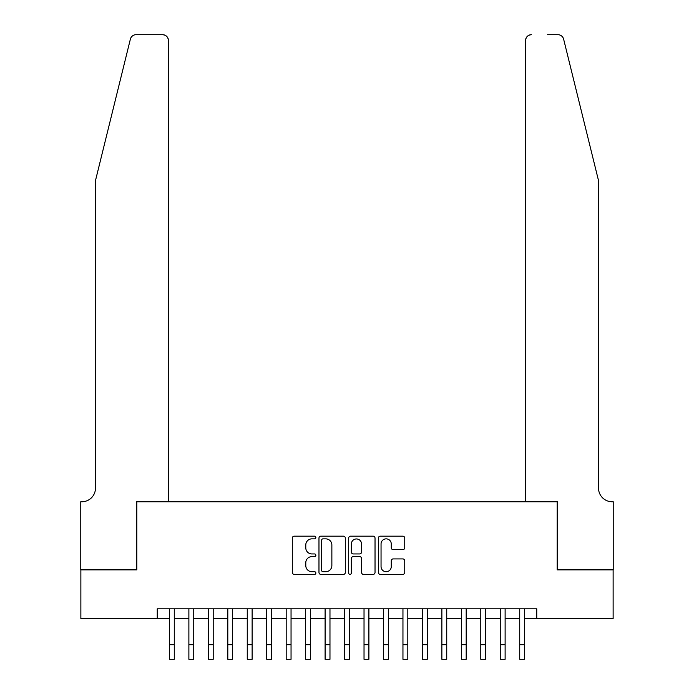 <?xml version="1.0" encoding="UTF-8"?>
<svg xmlns="http://www.w3.org/2000/svg" width="694" height="694" viewBox="0 0 694 694"><rect width="100%" height="100%" fill="white"/><g stroke="black" fill="none" stroke-linecap="round" stroke-linejoin="round"><path stroke-width="1.04" d="M315.865 537.512A1.336 1.336 0 0 0 314.529 536.176L294.23 536.176A1.909 1.909 0 0 0 292.321 538.093L292.321 572.472A1.909 1.909 0 0 0 294.23 574.38L314.529 574.38A1.336 1.336 0 0 0 315.865 573.044A1.336 1.336 0 0 0 314.529 571.709L311.901 571.709A6.116 6.116 0 0 1 305.785 565.593L305.785 562.73A6.116 6.116 0 0 1 311.901 556.614L314.529 556.614A1.336 1.336 0 0 0 315.865 555.278A1.336 1.336 0 0 0 314.529 553.942L311.901 553.942A6.116 6.116 0 0 1 305.785 547.835L305.785 544.964A6.116 6.116 0 0 1 311.901 538.856L314.529 538.856A1.336 1.336 0 0 0 315.865 537.512M402.824 549.648A1.909 1.909 0 0 0 404.741 547.74L404.741 538.093A1.909 1.909 0 0 0 402.824 536.176L380.286 536.176A1.909 1.909 0 0 0 378.377 538.093L378.377 572.472A1.909 1.909 0 0 0 380.286 574.38L402.824 574.38A1.909 1.909 0 0 0 404.741 572.472L404.741 560.821A1.909 1.909 0 0 0 402.824 558.913L393.177 558.913A1.909 1.909 0 0 0 391.269 560.821L391.269 566.599A5.11 5.11 0 0 1 386.159 571.709A5.11 5.11 0 0 1 381.049 566.599L381.049 543.966A5.11 5.11 0 0 1 386.159 538.856A5.11 5.11 0 0 1 391.269 543.966L391.269 547.74A1.909 1.909 0 0 0 393.177 549.648L402.824 549.648M157.252 618.528L80.868 618.528L80.868 569.878L136.822 569.878L136.822 501.762L557.178 501.762L557.178 569.878L613.132 569.878L613.132 618.528L536.748 618.528L536.748 608.803L157.252 608.803L157.252 618.528L169.423 618.528M345.326 538.093A1.909 1.909 0 0 0 343.417 536.176L320.88 536.176A1.909 1.909 0 0 0 318.971 538.093L318.971 572.472A1.909 1.909 0 0 0 320.88 574.38L343.417 574.38A1.909 1.909 0 0 0 345.326 572.472L345.326 538.093M350.583 536.176L373.12 536.176A1.909 1.909 0 0 1 375.029 538.093L375.029 572.472A1.909 1.909 0 0 1 373.12 574.38L363.474 574.38A1.909 1.909 0 0 1 361.565 572.472L361.565 558.531A1.909 1.909 0 0 0 359.657 556.614L353.255 556.614A1.909 1.909 0 0 0 351.346 558.531L351.346 573.044A1.336 1.336 0 0 1 350.01 574.38A1.336 1.336 0 0 1 348.674 573.044L348.674 538.093A1.909 1.909 0 0 1 350.583 536.176M174.281 618.528L188.881 618.528M193.747 618.528L208.339 618.528M213.205 618.528L227.806 618.528M232.663 618.528L247.264 618.528M252.13 618.528L266.722 618.528M271.588 618.528L286.188 618.528M291.046 618.528L305.646 618.528M310.513 618.528L325.104 618.528M329.971 618.528L344.571 618.528M349.429 618.528L364.029 618.528M368.896 618.528L383.487 618.528M388.354 618.528L402.954 618.528M407.812 618.528L422.412 618.528M427.278 618.528L441.87 618.528M446.736 618.528L461.337 618.528M466.195 618.528L480.795 618.528M485.661 618.528L500.253 618.528M505.119 618.528L519.719 618.528M524.577 618.528L536.748 618.528M322.979 538.856A1.336 1.336 0 0 0 321.643 540.192L321.643 570.373A1.336 1.336 0 0 0 322.979 571.709L325.746 571.709A6.116 6.116 0 0 0 331.862 565.593L331.862 544.964A6.116 6.116 0 0 0 325.746 538.856L322.979 538.856M361.565 544.061A5.11 5.11 0 0 0 356.456 538.952A5.11 5.11 0 0 0 351.346 544.061L351.346 552.034A1.909 1.909 0 0 0 353.255 553.942L359.657 553.942A1.909 1.909 0 0 0 361.565 552.034L361.565 544.061M169.423 644.7L174.281 644.7L174.281 659.3L169.423 659.3L169.423 608.803M174.281 644.7L174.281 608.803M130.377 39.142C131.86 35.941 131.86 35.941 130.377 39.142C131.86 35.941 131.86 35.941 130.377 39.142L95.468 180.657L95.468 488.142A13.62 13.62 0 0 1 81.84 501.762L80.773 501.762L80.773 569.878L136.527 569.878L136.527 501.762L168.442 501.762L168.442 40.538A5.838 5.838 0 0 0 162.604 34.7L136.041 34.7A5.838 5.838 0 0 0 130.377 39.142M146.451 34.7L162.604 34.7C166.126 35.073 168.078 37.016 168.442 40.538L168.442 501.762M95.468 488.142A13.62 13.62 0 0 1 81.84 501.762M587.827 137.265L563.623 39.142C562.14 35.941 562.14 35.941 563.623 39.142C562.14 35.941 562.14 35.941 563.623 39.142L598.532 180.657L598.532 488.142A13.62 13.62 0 0 0 612.16 501.762L613.227 501.762L613.227 569.878L557.473 569.878L557.473 501.762L525.558 501.762L525.558 40.538L525.558 501.762M547.549 34.7L557.959 34.7A5.838 5.838 0 0 1 563.623 39.142M531.396 34.7A5.838 5.838 0 0 0 525.558 40.538C525.922 37.016 527.874 35.073 531.396 34.7M598.532 488.142A13.62 13.62 0 0 0 612.16 501.762M188.881 659.3L193.747 659.3L188.881 659.3L188.881 608.803M193.747 659.3L193.747 608.803M208.339 659.3L213.205 659.3L208.339 659.3L208.339 608.803M213.205 659.3L213.205 608.803M227.806 659.3L232.663 659.3L227.806 659.3L227.806 608.803M232.663 659.3L232.663 608.803M247.264 659.3L252.13 659.3L247.264 659.3L247.264 608.803M252.13 659.3L252.13 608.803M266.722 659.3L271.588 659.3L266.722 659.3L266.722 608.803M271.588 659.3L271.588 608.803M286.188 659.3L291.046 659.3L286.188 659.3L286.188 608.803M291.046 659.3L291.046 608.803M305.646 659.3L310.513 659.3L305.646 659.3L305.646 608.803M310.513 659.3L310.513 608.803M325.104 659.3L329.971 659.3L325.104 659.3L325.104 608.803M329.971 659.3L329.971 608.803M344.571 659.3L349.429 659.3L344.571 659.3L344.571 608.803M349.429 659.3L349.429 608.803M364.029 659.3L368.896 659.3L364.029 659.3L364.029 608.803M368.896 659.3L368.896 608.803M383.487 659.3L388.354 659.3L383.487 659.3L383.487 608.803M388.354 659.3L388.354 608.803M402.954 659.3L407.812 659.3L402.954 659.3L402.954 608.803M407.812 659.3L407.812 608.803M422.412 659.3L427.278 659.3L422.412 659.3L422.412 608.803M427.278 659.3L427.278 608.803M441.87 659.3L446.736 659.3L441.87 659.3L441.87 608.803M446.736 659.3L446.736 608.803M461.337 659.3L466.195 659.3L461.337 659.3L461.337 608.803M466.195 659.3L466.195 608.803M480.795 659.3L485.661 659.3L480.795 659.3L480.795 608.803M485.661 659.3L485.661 608.803M500.253 659.3L505.119 659.3L500.253 659.3L500.253 608.803M505.119 659.3L505.119 608.803M519.719 659.3L524.577 659.3L519.719 659.3L519.719 608.803M524.577 659.3L524.577 608.803M188.881 644.7L193.747 644.7M208.339 644.7L213.205 644.7M227.806 644.7L232.663 644.7M247.264 644.7L252.13 644.7M266.722 644.7L271.588 644.7M286.188 644.7L291.046 644.7M305.646 644.7L310.513 644.7M325.104 644.7L329.971 644.7M344.571 644.7L349.429 644.7M364.029 644.7L368.896 644.7M383.487 644.7L388.354 644.7M402.954 644.7L407.812 644.7M422.412 644.7L427.278 644.7M441.87 644.7L446.736 644.7M461.337 644.7L466.195 644.7M480.795 644.7L485.661 644.7M500.253 644.7L505.119 644.7M519.719 644.7L524.577 644.7"/></g></svg>
